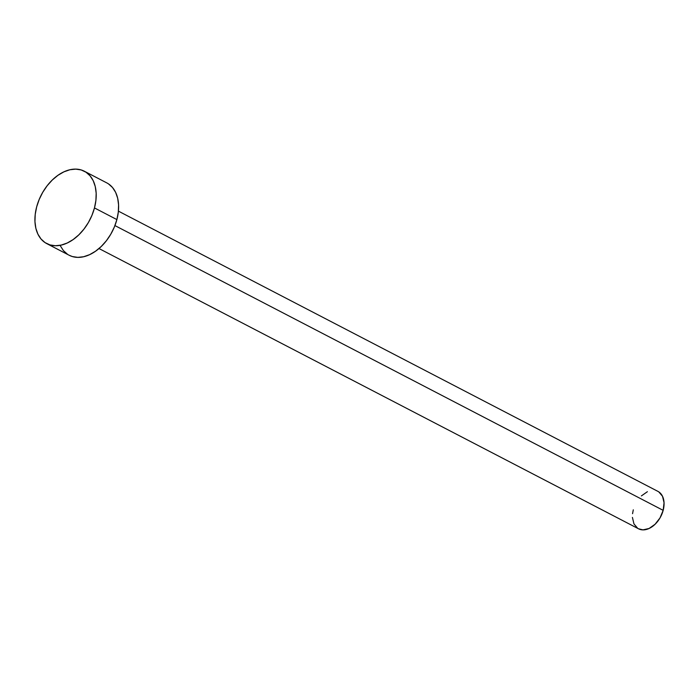 <?xml version="1.0" encoding="UTF-8"?>
<svg xmlns="http://www.w3.org/2000/svg" width="699" height="699" viewBox="0 0 699 699"><rect width="100%" height="100%" fill="white"/><g stroke="black" fill="none" stroke-linecap="round" stroke-linejoin="round"><path stroke-width="1.05" d="M98.987 248.538L638.519 528.785A21.066 14.094 -62.6 0 0 663.168 510.349L114.924 225.576L663.168 510.349A21.066 14.094 -62.6 0 0 657.942 491.388L118.411 211.142M94.47 207.935A40.778 27.287 117.4 0 1 46.763 243.619A40.778 27.287 117.4 0 1 36.654 206.913A40.778 27.287 117.4 0 1 84.361 171.238A40.778 27.287 117.4 0 1 94.47 207.935L116.882 219.582L94.47 207.935L91.927 215.406L88.371 222.562L83.932 229.132L78.795 234.873L73.142 239.565L67.209 243.016L61.206 245.096L55.37 245.733L49.926 244.895L45.077 242.623L41.023 238.997L37.912 234.156L35.859 228.285L34.95 221.618L35.221 214.401L36.654 206.913L39.196 199.451L42.753 192.295L47.183 185.716L52.329 179.975L57.973 175.292L63.915 171.84L69.917 169.752L75.754 169.123L81.198 169.953L86.038 172.234L90.092 175.86L93.212 180.7L95.256 186.572L96.174 193.239L95.903 200.456L94.47 207.935M46.763 243.619L69.175 255.257A40.778 27.287 -62.6 0 0 116.882 219.582A40.778 27.287 -62.6 0 0 106.764 182.876L84.361 171.238M108.45 183.872L112.504 187.498L115.623 192.339L117.668 198.21L118.577 204.877L118.314 212.094L116.882 219.582L114.339 227.044L110.783 234.2L106.344 240.779L101.206 246.52L95.553 251.203L89.621 254.654L83.609 256.743L77.781 257.372L72.329 256.542L69.07 255.205M67.488 254.261L63.434 250.635L60.324 245.795M641.394 495.906L647.388 491.703M658.816 491.904L662.521 496.281L664.05 502.756L663.168 510.349L660.022 517.907L655.077 524.267L649.083 528.479L642.966 529.877L638.467 528.759M637.654 528.269L633.949 523.901L632.42 517.417M632.56 513.686L633.294 509.824"/></g></svg>
